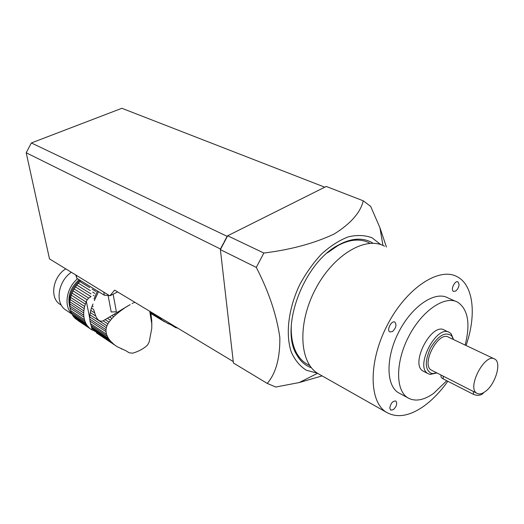 <?xml version="1.0" encoding="UTF-8"?>
<svg xmlns="http://www.w3.org/2000/svg" width="524" height="524" viewBox="0 0 524 524"><rect width="100%" height="100%" fill="white"/><g stroke="black" fill="none" stroke-linecap="round" stroke-linejoin="round"><path stroke-width="0.79" d="M111.363 341.995L109.68 340.063L92.741 328.817L93.842 330.349L111.9 342.316L113.125 343.679L96.364 332.819L117.284 346.764L125.799 350.687L129.179 352.783L132.644 353.183C138.762 351.408 143.74 348.689 147.578 345.021L149.209 341.877L151.79 328.253L151.737 320.544L150.702 311.846M108.141 295.733L111.199 311.983L116.38 311.773L113.132 294.2M92.741 328.817L91.87 327.271L108.363 338.203L107.243 336.139L91.084 325.456L90.521 323.675L106.51 334.214L106.005 331.62L89.997 321.107L89.8 319.123L105.999 329.727L106.339 327.703L89.774 316.902L89.912 314.806L106.948 325.869L107.898 323.904L103.117 320.819C100.202 321.959 97.746 320.374 95.748 316.057L93.639 309.468L91.412 308.04L92.204 305.918L93.187 306.547M103.117 320.819L130.129 304.621M132.873 303.167L132.1 303.573L132.873 303.167M133.633 302.78L134.891 302.322M94.49 312.782L90.718 310.359L89.912 314.806M95.748 316.057L90.246 312.501M94.988 331.613L94.425 330.736M108.363 338.203L109.68 340.063M91.084 325.456L91.87 327.271M106.51 334.214L107.243 336.139M89.997 321.107L90.521 323.675M105.999 329.727L106.005 331.62M89.774 316.902L89.8 319.123M106.948 325.869L106.339 327.703M91.412 308.04L90.718 310.359M93.003 304.005L92.204 305.918M121.869 349.128L120.959 348.519M117.284 346.764L97.726 333.723M115.215 345.362L113.125 343.679M84.161 308.571L70.203 299.545L70.655 297.449L84.633 306.442L83.833 310.863L69.895 301.811L70.033 308.001L71.153 312.284L72.823 315.605L73.93 317.118L88.124 326.518L88.949 327.598L75.083 318.376L74.513 317.505M109.791 317.125L111.959 318.507L109.012 322.129L105.376 319.791M110.453 320.229L107.682 318.454M85.314 304.136L71.323 295.182L72.089 293.106L86.1 302.034L84.633 306.442M111.959 318.507L113.754 316.673L112.11 315.625M113.754 316.673L115.535 315.016L114.271 314.217M115.535 315.016L117.579 313.267L116.649 312.684M117.579 313.267L119.531 311.708L118.856 311.282M119.531 311.708L121.712 310.084L121.247 309.795M121.712 310.084L123.743 308.649L123.441 308.459M123.743 308.649L125.786 307.071M125.957 307.182L127.902 305.859M127.987 305.911L130.155 304.641M134.91 302.335L133.64 302.787M79.91 280.189C71.107 288.652 67.832 298.032 70.085 308.328M87.796 326.334L86.696 324.808L72.823 315.605M86.696 324.808L85.818 323.262L71.945 314.072M85.818 323.262L85.032 321.461L71.153 312.284M85.032 321.461L84.462 319.679L70.576 310.522M84.462 319.679L83.938 317.131L70.033 308.001M83.938 317.131L83.735 315.153L69.823 306.049M83.735 315.153L83.702 312.946L69.771 303.868M83.833 310.863L83.702 312.946M70.203 299.545L69.895 301.811M109.012 322.129L107.898 323.904M71.323 295.182L70.655 297.449M86.1 302.034L87.187 299.839L73.085 290.905L72.089 293.106M73.085 290.905L74.153 288.927L88.635 298.058L91.058 296.643L75.449 286.864L74.153 288.927M87.187 299.839L88.635 298.058M75.449 286.864L76.773 285.043L91.006 293.912M93.993 295.778L93.311 295.353M94.837 293.414L92.663 292.065M90.351 290.63L78.331 283.176L76.773 285.043M78.331 283.176L79.871 281.571L89.768 287.676M95.833 291.423L92.08 289.104M80.775 280.72L79.871 281.571M94.661 331.004L91.713 329.747L77.821 320.478M91.713 329.747L75.083 318.376M90.325 328.797L88.949 327.598M69.522 305.813C67.445 296.093 70.635 287.381 79.091 279.685M77.565 278.748C66.456 287.833 63.509 305.996 71.709 313.588M60.293 304.503L60.031 304.333C49.446 297.992 52.701 276.868 65.729 268.832M97.444 290.977L94.025 298.988M71.356 272.277C57.843 281.309 54.758 303.37 65.821 310.031L66.083 310.208M94.346 300.612L98.519 291.639M109.287 295.497L104.342 295.222L76.838 278.296L75.738 274.956M116.38 311.773L111.199 311.983M150.938 313.345L162.283 320.19L158.936 317.053L149.785 311.544M160.298 318.533L150.853 312.835M158.628 316.876L158.13 316.319M177.774 328.148L175.56 327.598L172.226 325.404L167.274 323.105M162.283 320.19L168.604 323.904M164.241 321.572L150.971 313.555M334.79 247.452L334.194 247.832M311.472 367.822C305.309 365.641 300.396 361.305 296.741 354.807C279.371 327.801 304.025 262.085 338.832 244.852C345.224 241.374 351.355 239.488 357.217 239.199C363.204 238.951 368.477 240.313 373.049 243.274M369.466 242.992C365.411 240.857 360.866 239.9 355.822 240.123C350.078 240.411 344.078 242.258 337.823 245.664L327.297 252.915M291.265 325.987C290.918 336.893 292.719 345.971 296.663 353.215C299.204 357.781 302.42 361.278 306.324 363.702L308.164 364.737M380.837 244.636L371.988 237.765C364.901 235.119 357.001 234.817 348.29 236.861C339.336 240.306 330.474 245.966 321.716 253.832C313.3 262.806 305.951 273.122 299.669 284.781C288.305 308.747 285.311 334.594 291.351 352.233C295.032 360.316 300.069 366.341 306.468 370.311L317.282 373.121M256.295 267.404L220.381 249.627L227.665 235.774L220.381 249.627L233.429 363.014L267.247 383.43C275.886 373.383 280.085 358.075 279.842 337.502C276.659 315.048 268.812 291.678 256.295 267.404L263.847 253.04C290.833 249.706 314.276 243.365 334.174 234.012C350.897 223.486 360.584 212.417 363.237 200.797L370.691 206.417L379.959 227.77L386.411 247.007M322.103 375.898L299.237 382.553L275.775 387.033L267.247 383.43M363.237 200.797L326.242 186.452L227.665 235.774L263.847 253.04M455.638 291.062C457.649 289.517 458.795 287.335 459.07 284.525L458.022 281.892C455.022 279.967 450.254 289.903 453.476 291.37L455.638 291.062M393.347 409.689C396.648 406.382 397.493 403.493 395.869 401.017C392.764 400.847 390.734 403.185 389.791 408.039L390.694 410.135L393.347 409.689M392.424 331.594C396.013 328.096 396.845 324.946 394.913 322.155C391.638 319.928 386.28 330.179 389.797 331.928L392.424 331.594M455.435 301.235L448.046 297.966C435.437 290.571 412.46 305.584 399.144 331.26C385.651 356.837 385.841 385.389 398.469 392.738L399.923 393.531M466.052 345.493C476.604 315.337 473.676 285.364 457.36 276.829C439.531 266.506 406.735 287.663 387.603 324.513C368.254 361.239 368.739 401.849 386.489 412.322C397.094 418.276 409.604 416.18 424.014 406.041C432.575 399.819 440.514 391.559 447.81 381.262M384.518 246.208C365.778 235.695 333.29 254.775 315.396 289.274C297.265 323.636 299.387 362.615 317.917 373.527L319.784 374.588M448.616 332.098L444.621 330.225C431.914 321.448 409.447 364.409 423.209 371.149L423.949 371.523M465.142 345.061C470.532 323.812 468.109 309.56 457.871 302.302C445.361 294.933 422.377 310.156 408.936 336.048C395.338 361.848 395.351 390.544 407.895 397.854C415.06 401.843 423.602 400.382 433.512 393.472L446.769 380.725M494.099 358.783L448.695 337.273C438.568 330.264 420.503 364.802 431.481 370.18L432.077 370.481M453.502 339.545L451.727 335.897C445.446 331.279 438.352 335.34 430.446 348.067C424.453 361.914 424.964 370.435 431.986 373.632L436.865 372.918M436.905 372.937L430.191 374.418L428.036 373.619C414.314 366.911 436.878 323.767 449.526 332.53L451.308 334.037L453.535 339.565M485.237 391.566C495.35 384.616 501.94 362.529 494.787 359.11C485.113 352.226 466.34 388.12 476.912 393.282C479.165 394.526 481.942 393.956 485.237 391.566M482.473 393.203L482.434 394.035L483.6 392.64M482.434 394.035C479.748 395.633 476.729 395.731 473.375 394.317L443.219 378.911C441.274 377.83 440.566 376.546 441.09 375.066M220.597 249.077L26.2 152.766L49.492 258.889L109.85 295.844L114.645 290.132L233.265 361.567M324.775 187.192L121.889 108.291L31.361 142.954L227.272 236.389M117.645 291.94L109.85 295.844M26.2 152.766L31.361 142.954M227.016 236.521L224.043 242.16M223.532 243.136L220.565 248.782M76.209 275.251L76.838 278.296M104.342 295.222L103.745 292.104M92.126 329.989L91.346 326.131M89.768 318.33L86.349 301.431M175.494 327.559L170.87 324.769L175.56 327.605M172.324 325.469L171.951 325.24M294.999 349.763L294.436 349.777M482.512 393.19L482.473 394.002M473.493 391.539L473.375 394.317M443.278 376.173L443.219 378.911M61.38 305.217L60.031 304.333M72.063 314.171L65.821 310.031M151.895 324.435L149.733 311.263M164.628 321.815L150.971 313.568M295.516 352.377L296.165 352.272M296.663 353.215L296.741 354.807M355.822 240.123L357.217 239.199M382.939 245.448L379.952 227.77M317.577 373.311L299.237 382.546M306.324 363.702L309.881 365.706M317.917 373.527L386.489 412.322M398.469 392.738L407.895 397.854M423.209 371.149L428.036 373.619M451.727 335.897L451.308 334.037M431.986 373.632L430.191 374.418M431.481 370.18L476.912 393.282M483.154 392.882L483.128 393.4"/></g></svg>
